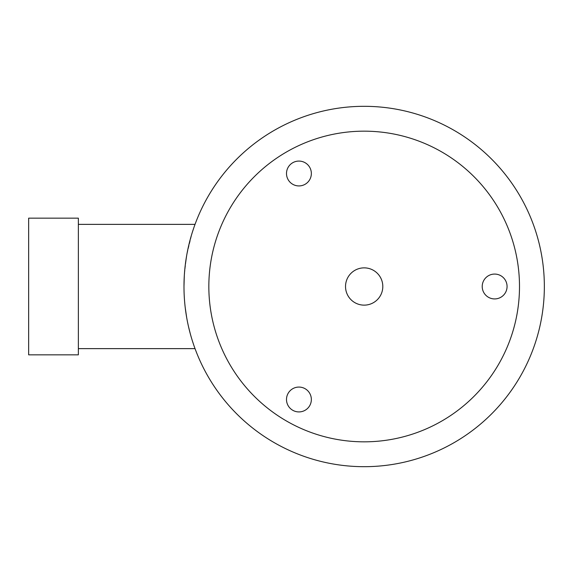 <?xml version="1.0" encoding="UTF-8"?>
<svg xmlns="http://www.w3.org/2000/svg" width="573" height="573" viewBox="0 0 573 573"><rect width="100%" height="100%" fill="white"/><g stroke="black" fill="none" stroke-linecap="round" stroke-linejoin="round"><path stroke-width="0.43" stroke-dasharray="2.87 2.15" d="M544.35 286.5A180.187 180.187 0 0 0 364.163 106.313A180.187 180.187 0 0 0 183.983 286.5A180.187 180.187 0 0 0 364.163 466.687A180.187 180.187 0 0 0 544.35 286.5A180.187 180.187 0 0 0 364.163 106.313A180.187 180.187 0 0 0 183.983 286.5A180.187 180.187 0 0 0 364.163 466.687A180.187 180.187 0 0 0 544.35 286.5A180.187 180.187 0 0 0 364.163 106.313A180.187 180.187 0 0 0 183.983 286.5A180.187 180.187 0 0 0 364.163 466.687A180.187 180.187 0 0 0 544.35 286.5M184.291 275.914L185.208 265.485M190.394 238.848L192.242 232.566L186.648 255.63L188.453 246.598M193.738 228.011L193.975 227.323L193.738 228.011M186.619 255.766L184.291 275.921M184.284 276.107L183.983 286.321M184.291 297.086L185.208 307.515L184.291 297.079M186.648 317.37L188.453 326.402L186.648 317.37M192.242 340.434L193.738 344.989M78.358 224.365L78.358 348.635L78.358 224.365M78.358 218.155L78.358 354.845M28.65 218.155L28.65 354.845M519.496 286.5A155.333 155.333 0 0 0 364.163 131.167A155.333 155.333 0 0 0 208.837 286.5A155.333 155.333 0 0 0 364.163 441.833A155.333 155.333 0 0 0 519.496 286.5A155.333 155.333 0 0 0 364.163 131.167A155.333 155.333 0 0 0 208.837 286.5A155.333 155.333 0 0 0 364.163 441.833A155.333 155.333 0 0 0 519.496 286.5A155.333 155.333 0 0 0 364.163 131.167A155.333 155.333 0 0 0 208.837 286.5A155.333 155.333 0 0 0 364.163 441.833A155.333 155.333 0 0 0 519.496 286.5M382.807 286.5A18.637 18.637 0 0 0 364.163 267.863A18.637 18.637 0 0 0 345.526 286.5A18.637 18.637 0 0 0 364.163 305.137A18.637 18.637 0 0 0 382.807 286.5M482.215 286.5A12.427 12.427 0 0 0 494.642 298.927A12.427 12.427 0 0 0 507.069 286.5A12.427 12.427 0 0 0 494.642 274.073A12.427 12.427 0 0 0 482.215 286.5M286.5 399.496A12.427 12.427 0 0 0 298.927 411.923A12.427 12.427 0 0 0 311.354 399.496A12.427 12.427 0 0 0 298.927 387.069A12.427 12.427 0 0 0 286.5 399.496M286.5 173.504A12.427 12.427 0 0 0 298.927 185.931A12.427 12.427 0 0 0 311.354 173.504A12.427 12.427 0 0 0 298.927 161.077A12.427 12.427 0 0 0 286.5 173.504"/><path stroke-width="0.86" d="M183.983 286.321L184.291 275.914M185.208 265.485L186.619 255.766M188.453 246.598L190.394 238.848M192.242 232.566L193.738 228.011L192.242 232.566M78.358 224.365L195.035 224.365M185.208 307.515L186.648 317.37L185.208 307.508M188.453 326.402L190.394 334.152L188.453 326.402M78.358 348.635L195.035 348.635M78.358 354.845L78.358 218.155L28.65 218.155L28.65 354.845L78.358 354.845M193.738 344.989L192.242 340.434M544.35 286.5A180.187 180.187 0 0 0 364.163 106.313A180.187 180.187 0 0 0 183.983 286.5A180.187 180.187 0 0 0 364.163 466.687A180.187 180.187 0 0 0 544.35 286.5M519.496 286.5A155.333 155.333 0 0 0 364.163 131.167A155.333 155.333 0 0 0 208.837 286.5A155.333 155.333 0 0 0 364.163 441.833A155.333 155.333 0 0 0 519.496 286.5M482.215 286.5A12.427 12.427 0 0 0 494.642 298.927A12.427 12.427 0 0 0 507.069 286.5A12.427 12.427 0 0 0 494.642 274.073A12.427 12.427 0 0 0 482.215 286.5M286.5 399.496A12.427 12.427 0 0 0 298.927 411.923A12.427 12.427 0 0 0 311.354 399.496A12.427 12.427 0 0 0 298.927 387.069A12.427 12.427 0 0 0 286.5 399.496M286.5 173.504A12.427 12.427 0 0 0 298.927 185.931A12.427 12.427 0 0 0 311.354 173.504A12.427 12.427 0 0 0 298.927 161.077A12.427 12.427 0 0 0 286.5 173.504M382.807 286.5A18.637 18.637 0 0 0 364.163 267.863A18.637 18.637 0 0 0 345.526 286.5A18.637 18.637 0 0 0 364.163 305.137A18.637 18.637 0 0 0 382.807 286.5"/></g></svg>
